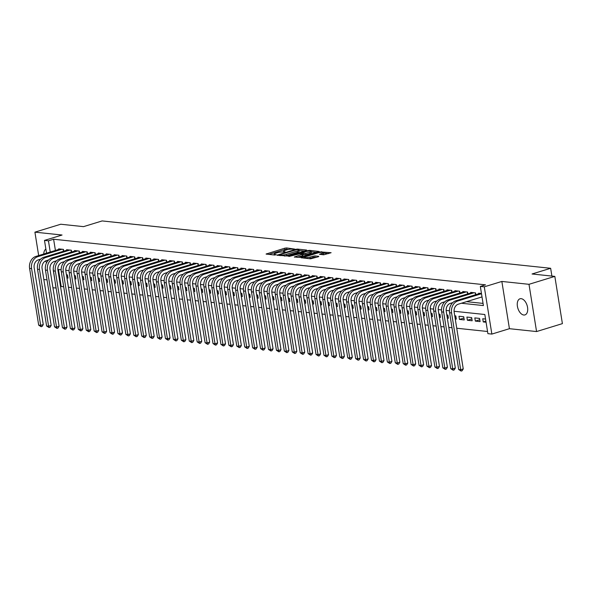 <?xml version="1.0" encoding="UTF-8"?>
<svg xmlns="http://www.w3.org/2000/svg" width="592" height="592" viewBox="0 0 592 592"><rect width="100%" height="100%" fill="white"/><g stroke="black" fill="none" stroke-linecap="round" stroke-linejoin="round"><path stroke-width="0.89" d="M294.727 249.091L286.632 247.944L284.833 248.174L266.082 254.057L274.607 255.041L276.212 254.678L274.954 254.486A4.144 0.807 -9.1 0 1 274.111 254.146A4.144 0.807 -9.1 0 1 275.717 253.228L277.234 252.762A4.144 0.807 -9.1 0 1 282.969 252.029L285.292 251.985L284.389 251.6A4.144 0.807 -9.1 0 1 283.546 251.26A4.144 0.807 -9.1 0 1 285.144 250.342L286.669 249.876A4.144 0.807 -9.1 0 1 292.404 249.143L294.727 249.091M521.167 298.671A8.436 4.832 -107 0 0 520.005 298.782A8.436 4.832 -107 0 0 517.6 307.292A8.436 4.832 -107 0 0 523.787 315.018A8.436 4.832 -107 0 0 524.956 314.914A8.436 4.832 -107 0 0 527.361 306.404A8.436 4.832 -107 0 0 521.167 298.671M45.873 249.091A8.436 4.832 -107 0 0 43.764 254.012M45.517 260.976A8.436 4.832 -107 0 0 46.62 262.633M323.698 254.804L331.113 252.717L319.88 251.874L301.121 257.757L310.563 258.83L318.54 256.706L318.777 256.314L314.848 255.899L309.986 257.069A3.463 0.673 -9.1 0 1 306.441 257.69A3.463 0.673 -9.1 0 1 304.488 257.394A3.463 0.673 -9.1 0 1 305.827 256.632L317.845 252.947A3.463 0.673 -9.1 0 1 321.397 252.325A3.463 0.673 -9.1 0 1 323.343 252.614A3.463 0.673 -9.1 0 1 322.011 253.383L319.502 254.286L323.698 254.804M554.83 276.39L562.4 323.632L536.567 331.557L528.996 284.315L554.83 276.39L532.053 273.985L550.649 268.287L102.127 220.934L83.531 226.64L60.747 224.235L34.913 232.153L62.056 235.024L44.489 240.404L48.448 240.826L53.613 239.242L485.492 284.833L480.327 286.417L484.286 286.831L491.856 334.08L487.897 333.659L484.826 314.507L454.064 311.259M528.996 284.315L501.853 281.444L484.286 286.831M306.419 250.453L306.656 250.061L297.48 249.091L295.689 249.321L276.93 255.204L288.163 256.047L306.419 250.453M309.572 250.364L319.014 251.445L300.255 257.328L294.276 257.032L302.682 254.19L299.811 253.813L288.866 256.491L307.781 250.594L309.572 250.364L309.683 251.045M34.913 232.153L38.665 255.581M39.301 259.548L39.457 260.539M486.062 322.233L483.257 321.937L485.884 321.13M475.332 321.101L474.821 317.911L479.579 318.415L480.09 321.604L475.332 321.101L479.786 319.739M467.406 320.265L466.896 317.075L471.654 317.578L472.164 320.768L467.406 320.265L471.861 318.903M459.481 319.428L458.97 316.239L463.728 316.742L464.239 319.932L459.481 319.428L463.943 318.067M455.019 317.534L456.018 317.223M455.248 318.984L456.314 319.095L455.803 315.906L454.737 315.788M447.093 316.698L448.092 316.387M447.33 318.148L448.388 318.259L447.878 315.07L446.812 314.951M439.168 315.862L440.167 315.551M439.405 317.312L440.463 317.423L439.952 314.226L438.894 314.115M431.242 315.025L432.241 314.715M431.479 316.476L432.545 316.587L432.027 313.39L430.969 313.279M423.324 314.189L424.316 313.878M423.554 315.64L424.619 315.751L424.109 312.554L423.043 312.443M415.399 313.353L416.391 313.042M415.628 314.803L416.694 314.914L416.183 311.718L415.118 311.607M407.474 312.517L408.473 312.206M407.703 313.96L408.769 314.078L408.258 310.881L407.192 310.77M399.548 311.673L400.547 311.37M399.778 313.124L400.843 313.242L400.333 310.045L399.267 309.934M391.623 310.837L392.622 310.534M391.852 312.287L392.918 312.406L392.407 309.209L391.342 309.098M383.697 310.001L384.696 309.697M383.934 311.451L384.992 311.57L384.482 308.373L383.424 308.262M375.772 309.165L376.771 308.861M376.009 310.615L377.074 310.726L376.556 307.537L375.498 307.426M367.854 308.328L368.846 308.025M368.083 309.779L369.149 309.89L368.638 306.7L367.573 306.589M359.929 307.492L360.92 307.189M360.158 308.943L361.224 309.054L360.713 305.864L359.647 305.753M352.003 306.656L352.995 306.353M352.233 308.106L353.298 308.217L352.788 305.028L351.722 304.917M344.078 305.82L345.077 305.516M344.307 307.27L345.373 307.381L344.862 304.192L343.797 304.081M336.152 304.984L337.151 304.68M336.382 306.434L337.447 306.545L336.937 303.356L335.871 303.245M328.227 304.147L329.226 303.844M328.464 305.598L329.522 305.709L329.011 302.519L327.946 302.408M320.302 303.311L321.301 303.008M320.538 304.762L321.597 304.873L321.086 301.683L320.028 301.572M312.376 302.475L313.375 302.172M312.613 303.925L313.679 304.036L313.161 300.847L312.102 300.736M304.458 301.639L305.45 301.335M304.688 303.089L305.753 303.2L305.243 300.011L304.177 299.9M296.533 300.803L297.524 300.499M296.762 302.253L297.828 302.364L297.317 299.175L296.252 299.064M288.607 299.966L289.606 299.663M288.837 301.417L289.902 301.528L289.392 298.338L288.326 298.22M280.682 299.13L281.681 298.827M280.911 300.581L281.977 300.692L281.466 297.502L280.401 297.384M272.757 298.294L273.756 297.991M272.993 299.744L274.052 299.855L273.541 296.666L272.475 296.548M264.831 297.458L265.83 297.147M265.068 298.908L266.126 299.019L265.616 295.83L264.557 295.711M256.906 296.622L257.905 296.311M257.143 298.072L258.208 298.183L257.69 294.994L256.632 294.875M248.988 295.785L249.979 295.475M249.217 297.236L250.283 297.347L249.772 294.15L248.707 294.039M241.062 294.949L242.054 294.638M241.292 296.4L242.357 296.511L241.847 293.314L240.781 293.203M233.137 294.113L234.136 293.802M233.366 295.563L234.432 295.674L233.921 292.478L232.856 292.367M225.212 293.277L226.211 292.966M225.441 294.727L226.507 294.838L225.996 291.641L224.93 291.53M217.286 292.441L218.285 292.13M217.516 293.884L218.581 294.002L218.071 290.805L217.005 290.694M209.361 291.597L210.36 291.294M209.598 293.047L210.656 293.166L210.145 289.969L209.087 289.858M201.435 290.761L202.434 290.457M201.672 292.211L202.73 292.33L202.22 289.133L201.162 289.022M193.51 289.925L194.509 289.621M193.747 291.375L194.812 291.493L194.302 288.297L193.236 288.186M185.592 289.088L186.584 288.785M185.821 290.539L186.887 290.65L186.376 287.46L185.311 287.349M177.667 288.252L178.658 287.949M177.896 289.703L178.962 289.814L178.451 286.624L177.385 286.513M169.741 287.416L170.74 287.113M169.971 288.866L171.036 288.977L170.526 285.788L169.46 285.677M161.816 286.58L162.815 286.276M162.045 288.03L163.111 288.141L162.6 284.952L161.535 284.841M153.89 285.744L154.889 285.44M154.127 287.194L155.185 287.305L154.675 284.116L153.609 284.005M145.965 284.907L146.964 284.604M146.202 286.358L147.26 286.469L146.749 283.279L145.691 283.168M138.04 284.071L139.039 283.768M138.276 285.522L139.342 285.633L138.824 282.443L137.766 282.332M130.122 283.235L131.113 282.932M130.351 284.685L131.417 284.796L130.906 281.607L129.84 281.496M122.196 282.399L123.188 282.095M122.426 283.849L123.491 283.96L122.981 280.771L121.915 280.66M114.271 281.563L115.27 281.259M114.5 283.013L115.566 283.124L115.055 279.935L113.99 279.824M106.345 280.726L107.344 280.423M106.575 282.177L107.64 282.288L107.13 279.098L106.064 278.987M98.42 279.89L99.419 279.587M98.657 281.341L99.715 281.452L99.204 278.262L98.139 278.144M90.495 279.054L91.494 278.751M90.731 280.504L91.79 280.615L91.279 277.426L90.221 277.308M82.569 278.218L83.568 277.914M82.806 279.668L83.872 279.779L83.354 276.59L82.295 276.471M74.651 277.382L75.643 277.071M74.881 278.832L75.946 278.943L75.436 275.754L74.37 275.635M63.707 251.163L63.418 249.38L58.66 248.877L58.749 249.417M71.632 252.007L71.343 250.216L66.585 249.713L66.674 250.253M79.55 252.843L79.269 251.052L74.511 250.549L74.599 251.089M87.475 253.679L87.194 251.889L82.436 251.385L82.525 251.933M95.401 254.516L95.112 252.725L90.361 252.222L90.45 252.769M103.326 255.352L103.038 253.561L98.287 253.058L98.376 253.605M111.252 256.188L110.963 254.397L106.212 253.894L106.294 254.442M119.177 257.024L118.888 255.233L114.13 254.73L114.219 255.278M127.102 257.86L126.814 256.07L122.056 255.566L122.144 256.114M135.02 258.697L134.739 256.906L129.981 256.403L130.07 256.95M142.946 259.533L142.665 257.742L137.906 257.239L137.995 257.786M150.871 260.369L150.583 258.578L145.832 258.075L145.921 258.623M158.797 261.205L158.508 259.414L153.757 258.911L153.846 259.459M166.722 262.041L166.433 260.251L161.683 259.747L161.764 260.295M174.647 262.878L174.359 261.087L169.608 260.584L169.689 261.131M182.573 263.714L182.284 261.923L177.526 261.42L177.615 261.967M190.498 264.55L190.21 262.759L185.451 262.256L185.54 262.804M198.416 265.386L198.135 263.595L193.377 263.092L193.466 263.64M206.342 266.222L206.06 264.432L201.302 263.936L201.391 264.476M214.267 267.059L213.978 265.268L209.228 264.772L209.316 265.312M222.192 267.895L221.904 266.104L217.153 265.608L217.242 266.148M230.118 268.731L229.829 266.94L225.078 266.444L225.16 266.985M238.043 269.567L237.755 267.784L232.996 267.281L233.085 267.821M245.969 270.403L245.68 268.62L240.922 268.117L241.011 268.657M253.887 271.24L253.605 269.456L248.847 268.953L248.936 269.493M261.812 272.083L261.531 270.292L256.773 269.789L256.861 270.329M269.737 272.919L269.449 271.129L264.698 270.625L264.787 271.166M277.663 273.756L277.374 271.965L272.623 271.462L272.712 272.009M285.588 274.592L285.3 272.801L280.549 272.298L280.63 272.845M293.514 275.428L293.225 273.637L288.474 273.134L288.556 273.682M301.439 276.264L301.15 274.473L296.392 273.97L296.481 274.518M309.357 277.1L309.076 275.31L304.318 274.806L304.406 275.354M317.282 277.937L317.001 276.146L312.243 275.643L312.332 276.19M325.208 278.773L324.919 276.982L320.168 276.479L320.257 277.026M333.133 279.609L332.845 277.818L328.094 277.315L328.183 277.863M341.059 280.445L340.77 278.654L336.019 278.151L336.101 278.699M348.984 281.281L348.695 279.491L343.945 278.987L344.026 279.535M356.909 282.118L356.621 280.327L351.863 279.824L351.951 280.371M364.835 282.954L364.546 281.163L359.788 280.66L359.877 281.207M372.753 283.79L372.472 281.999L367.713 281.496L367.802 282.044M380.678 284.626L380.397 282.835L375.639 282.332L375.728 282.88M388.604 285.462L388.315 283.672L383.564 283.168L383.653 283.716M396.529 286.299L396.24 284.508L391.49 284.012L391.578 284.552M404.454 287.135L404.166 285.344L399.415 284.848L399.496 285.388M412.38 287.971L412.091 286.18L407.333 285.684L407.422 286.225M420.305 288.807L420.017 287.016L415.258 286.521L415.347 287.061M428.223 289.643L427.942 287.86L423.184 287.357L423.273 287.897M436.149 290.48L435.867 288.696L431.109 288.193L431.198 288.733M444.074 291.316L443.785 289.532L439.035 289.029L439.123 289.569M451.999 292.159L451.711 290.369L446.96 289.865L447.049 290.406M459.925 292.996L459.636 291.205L454.885 290.702L454.967 291.242M467.85 293.832L467.562 292.041L462.811 291.538L462.892 292.085M475.776 294.668L475.487 292.877L470.729 292.374L470.818 292.922M53.613 239.242L55.411 250.446M466.548 301.661L483.05 303.4M478.743 293.758L478.654 293.21L481.466 293.506M58.46 269.501L61.183 286.484L63.699 286.75M68.435 287.253L71.625 287.586M76.361 288.089L79.55 288.422M84.286 288.926L87.475 289.259M92.211 289.762L95.401 290.095M100.137 290.598L103.319 290.931M108.062 291.434L111.244 291.767M115.988 292.27L119.17 292.603M123.906 293.107L127.095 293.44M131.831 293.943L135.02 294.276M139.756 294.779L142.946 295.112M147.682 295.615L150.871 295.956M155.607 296.451L158.797 296.792M163.533 297.288L166.715 297.628M171.458 298.124L174.64 298.464M179.383 298.96L182.565 299.3M187.301 299.796L190.491 300.137M195.227 300.632L198.416 300.973M203.152 301.469L206.342 301.809M211.078 302.305L214.267 302.645M219.003 303.141L222.185 303.481M226.928 303.977L230.11 304.318M234.854 304.821L238.036 305.154M242.772 305.657L245.961 305.99M250.697 306.493L253.887 306.826M258.623 307.329L261.812 307.662M266.548 308.166L269.737 308.499M274.473 309.002L277.655 309.335M282.399 309.838L285.581 310.171M290.324 310.674L293.506 311.007M298.242 311.51L301.432 311.843M306.168 312.347L309.357 312.68M314.093 313.183L317.282 313.516M322.018 314.019L325.208 314.352M329.944 314.855L333.133 315.188M337.869 315.691L341.051 316.032M345.795 316.528L348.977 316.868M353.72 317.364L356.902 317.704M361.638 318.2L364.827 318.54M369.563 319.036L372.753 319.377M377.489 319.872L380.678 320.213M385.414 320.709L388.604 321.049M393.34 321.545L396.522 321.885M401.265 322.381L404.447 322.721M409.19 323.217L412.372 323.558M417.108 324.053L420.298 324.394M425.034 324.897L428.223 325.23M432.959 325.733L436.149 326.066M440.885 326.569L444.074 326.902M448.81 327.406L451.992 327.739M456.735 328.242L487.549 331.49M66.955 277.996L68.021 278.107L67.51 274.917L66.445 274.799M483.257 321.937L482.746 318.748L485.551 319.044M551.899 276.079L550.649 268.287M501.853 281.444L509.423 328.693L536.567 331.557M509.423 328.693L491.856 334.08M61.183 286.484L60.554 286.676M56.114 288.038L52.94 287.742M43.83 279.542L47.02 279.875M461.383 303.245L483.398 305.568L480.327 286.417M48.448 240.826L50.239 252.029M47.76 260.872L47.663 260.251M46.531 253.169L44.489 240.404M53.221 268.946L56.018 288.067M449.446 310.77L446.139 310.423M441.521 309.934L438.221 309.586M433.596 309.098L430.295 308.75M425.67 308.262L422.37 307.914M417.745 307.426L414.444 307.078M409.819 306.589L406.519 306.242M401.894 305.753L398.594 305.405M393.969 304.917L390.668 304.569M386.051 304.081L382.743 303.733M378.125 303.245L374.825 302.897M370.2 302.408L366.899 302.061M362.274 301.572L358.974 301.217M354.349 300.736L351.049 300.381M346.424 299.9L343.123 299.545M338.498 299.056L335.198 298.708M330.58 298.22L327.272 297.872M322.655 297.384L319.354 297.036M314.729 296.548L311.429 296.2M306.804 295.711L303.504 295.364M298.879 294.875L295.578 294.527M290.953 294.039L287.653 293.691M283.028 293.203L279.727 292.855M275.102 292.367L271.802 292.019M267.184 291.53L263.877 291.183M259.259 290.694L255.959 290.346M251.334 289.858L248.033 289.51M243.408 289.022L240.108 288.674M235.483 288.186L232.182 287.838M227.557 287.349L224.257 287.002M219.632 286.513L216.332 286.165M211.714 285.677L208.406 285.329M203.789 284.841L200.488 284.493M195.863 284.005L192.563 283.657M187.938 283.168L184.637 282.821M180.012 282.332L176.712 281.984M172.087 281.496L168.787 281.141M164.162 280.66L160.861 280.305M156.244 279.824L152.936 279.468M148.318 278.98L145.018 278.632M140.393 278.144L137.092 277.796M132.467 277.308L129.167 276.96M124.542 276.471L121.242 276.124M116.617 275.635L113.316 275.287M108.691 274.799L105.391 274.451M100.766 273.963L97.465 273.615M92.848 273.127L89.54 272.779M84.922 272.29L81.622 271.943M76.997 271.454L73.697 271.106M69.072 270.618L65.771 270.27M61.146 269.782L57.846 269.434M66.726 276.545L67.717 276.235M288.622 249.41L285.041 249.454L268.812 254.427M304.392 251.075L298.953 250.505M296.918 249.617L279.631 254.693L280.593 255.085A4.144 0.807 -9.1 0 0 286.328 254.353L297.288 250.993A4.144 0.807 -9.1 0 0 298.886 250.076A4.144 0.807 -9.1 0 0 298.042 249.735L296.918 249.617M284.582 256.092A4.144 0.807 -9.1 0 0 286.535 255.626L286.328 254.353M298.886 250.076L299.093 251.356A4.144 0.807 -9.1 0 1 297.487 252.273L286.535 255.626M311.274 251.8L316.483 252.355M297.014 257.402L302.386 255.751L302.882 255.47L302.682 254.19M309.86 252.125A3.463 0.673 -9.1 0 0 311.2 251.356A3.463 0.673 -9.1 0 0 309.246 251.06A3.463 0.673 -9.1 0 0 305.701 251.681L301.232 253.376L305.627 253.42L309.86 252.125L310.067 253.398A3.463 0.673 -9.1 0 0 311.407 252.629L311.2 251.356M310.067 253.398L305.835 254.701L302.778 254.789M322.24 254.649A3.463 0.673 -9.1 0 0 323.55 253.894L323.343 252.614M308.928 258.66A3.463 0.673 -9.1 0 0 310.193 258.349L309.986 257.069M316.513 257.328L313.264 257.402L310.193 258.349M304.569 257.905L303.851 258.127M328.582 253.628L323.424 253.087M40.67 259.126L38.31 259.851A6.593 5.254 96 0 0 34.166 267.821L43.253 324.579L42.15 326.414L41.122 326.725L38.687 325.156L29.6 268.405A9.886 7.874 -84 0 1 35.816 256.454L60.051 249.025M38.687 325.156L40.67 325.371L31.583 268.613A9.886 7.874 -84 0 1 37.799 256.662L62.034 249.232M41.122 326.725L40.67 325.371L43.253 324.579M63.448 251.245L63.144 249.35M48.596 259.962L46.235 260.687A6.593 5.254 96 0 0 42.091 268.657L51.178 325.415L50.076 327.25L49.04 327.561L46.613 326L37.525 269.242A9.886 7.874 -84 0 1 43.741 257.291L67.976 249.861M46.613 326L48.596 326.207L39.509 269.449A9.886 7.874 -84 0 1 45.725 257.498L69.952 250.068M49.04 327.561L48.596 326.207L51.178 325.415M71.366 252.081L71.062 250.187M56.521 260.798L54.161 261.523A6.593 5.254 96 0 0 50.017 269.493L59.104 326.251L58.001 328.086L56.965 328.405L54.538 326.836L45.451 270.078A9.886 7.874 -84 0 1 51.667 258.127L75.902 250.697M54.538 326.836L56.521 327.043L47.427 270.285A9.886 7.874 -84 0 1 53.65 258.334L77.878 250.904M56.965 328.405L56.521 327.043L59.104 326.251M79.291 252.917L78.988 251.023M64.447 261.634L62.079 262.36A6.593 5.254 96 0 0 57.935 270.329L67.029 327.087L65.927 328.923L64.891 329.241L62.463 327.672L53.376 270.914A9.886 7.874 -84 0 1 59.592 258.963L83.82 251.533M62.463 327.672L64.447 327.879L55.352 271.121A9.886 7.874 -84 0 1 61.568 259.17L85.803 251.741M64.891 329.241L64.447 327.879L67.029 327.087M87.216 253.753L86.913 251.859M72.372 262.471L70.004 263.196A6.593 5.254 96 0 0 65.86 271.166L74.955 327.924L73.852 329.759L72.816 330.077L70.389 328.508L61.294 271.75A9.886 7.874 -84 0 1 67.518 259.799L91.745 252.37M70.389 328.508L72.372 328.715L63.277 271.957A9.886 7.874 -84 0 1 69.493 260.006L93.728 252.577M72.816 330.077L72.372 328.715L74.955 327.924M95.142 254.59L94.838 252.695M80.297 263.307L77.929 264.032A6.593 5.254 96 0 0 73.785 272.002L82.88 328.76L81.777 330.595L80.741 330.913L78.314 329.344L69.22 272.586A9.886 7.874 -84 0 1 75.436 260.635L99.671 253.206M78.314 329.344L80.297 329.552L71.203 272.794A9.886 7.874 -84 0 1 77.419 260.843L101.654 253.413M80.741 330.913L80.297 329.552L82.88 328.76M103.067 255.426L102.764 253.531M88.223 264.15L85.855 264.868A6.593 5.254 96 0 0 81.711 272.838L90.805 329.596L89.695 331.431L88.667 331.749L86.24 330.181L77.145 273.423A9.886 7.874 -84 0 1 83.361 261.472L107.596 254.042M86.24 330.181L88.215 330.388L79.128 273.63A9.886 7.874 -84 0 1 85.344 261.679L109.579 254.249M88.667 331.749L88.215 330.388L90.805 329.596M110.993 256.269L110.689 254.368M96.141 264.987L93.78 265.712A6.593 5.254 96 0 0 89.636 273.674L98.723 330.432L97.621 332.267L96.592 332.586L94.165 331.017L85.07 274.259A9.886 7.874 -84 0 1 91.286 262.308L115.521 254.878M94.165 331.017L96.141 331.224L87.054 274.466A9.886 7.874 -84 0 1 93.27 262.515L117.505 255.085M96.592 332.586L96.141 331.224L98.723 330.432M118.918 257.106L118.615 255.204M104.066 265.823L101.706 266.548A6.593 5.254 96 0 0 97.562 274.51L106.649 331.268L105.546 333.104L104.51 333.422L102.083 331.853L92.996 275.095A9.886 7.874 -84 0 1 99.212 263.144L123.447 255.714M102.083 331.853L104.066 332.06L94.979 275.302A9.886 7.874 -84 0 1 101.195 263.351L125.423 255.922M104.51 333.422L104.066 332.06L106.649 331.268M126.843 257.942L126.533 256.04M111.992 266.659L109.631 267.384A6.593 5.254 96 0 0 105.487 275.347L114.574 332.105L113.472 333.94L112.436 334.258L110.008 332.689L100.921 275.931A9.886 7.874 -84 0 1 107.137 263.98L131.372 256.551M110.008 332.689L111.992 332.896L102.897 276.138A9.886 7.874 -84 0 1 109.12 264.187L133.348 256.758M112.436 334.258L111.992 332.896L114.574 332.105M134.761 258.778L134.458 256.876M119.917 267.495L117.556 268.22A6.593 5.254 96 0 0 113.405 276.183L122.5 332.941L121.397 334.776L120.361 335.094L117.934 333.525L108.847 276.767A9.886 7.874 -84 0 1 115.063 264.816L139.29 257.387M117.934 333.525L119.917 333.733L110.822 276.975A9.886 7.874 -84 0 1 117.038 265.024L141.273 257.594M120.361 335.094L119.917 333.733L122.5 332.941M142.687 259.614L142.383 257.712M127.842 268.331L125.474 269.057A6.593 5.254 96 0 0 121.33 277.019L130.425 333.777L129.322 335.612L128.286 335.93L125.859 334.362L116.772 277.604A9.886 7.874 -84 0 1 122.988 265.653L147.216 258.223M125.859 334.362L127.842 334.569L118.748 277.818A9.886 7.874 -84 0 1 124.964 265.86L149.199 258.43M128.286 335.93L127.842 334.569L130.425 333.777M150.612 260.45L150.309 258.549M135.768 269.168L133.4 269.893A6.593 5.254 96 0 0 129.256 277.863L138.35 334.613L137.248 336.448L136.212 336.767L133.785 335.198L124.69 278.44A9.886 7.874 -84 0 1 130.906 266.489L155.141 259.059M133.785 335.198L135.768 335.405L126.673 278.654A9.886 7.874 -84 0 1 132.889 266.696L157.124 259.266M136.212 336.767L135.768 335.405L138.35 334.613M158.538 261.287L158.234 259.385M143.693 270.004L141.325 270.729A6.593 5.254 96 0 0 137.181 278.699L146.276 335.449L145.166 337.285L144.137 337.603L141.71 336.034L132.615 279.276A9.886 7.874 -84 0 1 138.831 267.325L163.066 259.895M141.71 336.034L143.686 336.241L134.599 279.491A9.886 7.874 -84 0 1 140.815 267.532L165.05 260.103M144.137 337.603L143.686 336.241L146.276 335.449M166.463 262.123L166.16 260.221M151.611 270.84L149.251 271.565A6.593 5.254 96 0 0 145.107 279.535L154.194 336.286L153.091 338.121L152.063 338.439L149.635 336.87L140.541 280.112A9.886 7.874 -84 0 1 146.757 268.161L170.992 260.732M149.635 336.87L151.611 337.077L142.524 280.327A9.886 7.874 -84 0 1 148.74 268.368L172.975 260.939M152.063 338.439L151.611 337.077L154.194 336.286M174.388 262.959L174.085 261.057M159.537 271.676L157.176 272.401A6.593 5.254 96 0 0 153.032 280.371L162.119 337.122L161.017 338.957L159.988 339.275L157.553 337.706L148.466 280.948A9.886 7.874 -84 0 1 154.682 268.997L178.917 261.568M157.553 337.706L159.537 337.914L150.449 281.163A9.886 7.874 -84 0 1 156.665 269.205L180.9 261.775M159.988 339.275L159.537 337.914L162.119 337.122M182.314 263.795L182.003 261.893M167.462 272.512L165.101 273.238A6.593 5.254 96 0 0 160.957 281.207L170.045 337.958L168.942 339.793L167.906 340.111L165.479 338.543L156.392 281.785A9.886 7.874 -84 0 1 162.608 269.834L186.843 262.404M165.479 338.543L167.462 338.75L158.375 281.999A9.886 7.874 -84 0 1 164.591 270.048L188.818 262.611M167.906 340.111L167.462 338.75L170.045 337.958M190.232 264.631L189.928 262.73M175.387 273.349L173.027 274.074A6.593 5.254 96 0 0 168.883 282.044L177.97 338.794L176.867 340.629L175.831 340.948L173.404 339.379L164.317 282.628A9.886 7.874 -84 0 1 170.533 270.67L194.768 263.24M173.404 339.379L175.387 339.586L166.293 282.835A9.886 7.874 -84 0 1 172.509 270.884L196.744 263.455M175.831 340.948L175.387 339.586L177.97 338.794M198.157 265.468L197.854 263.566M183.313 274.185L180.945 274.91A6.593 5.254 96 0 0 176.801 282.88L185.895 339.63L184.793 341.466L183.757 341.784L181.33 340.215L172.242 283.464A9.886 7.874 -84 0 1 178.458 271.506L202.686 264.076M181.33 340.215L183.313 340.422L174.218 283.672A9.886 7.874 -84 0 1 180.434 271.721L204.669 264.291M183.757 341.784L183.313 340.422L185.895 339.63M206.083 266.304L205.779 264.402M191.238 275.021L188.87 275.746A6.593 5.254 96 0 0 184.726 283.716L193.821 340.467L192.718 342.302L191.682 342.62L189.255 341.051L180.16 284.301A9.886 7.874 -84 0 1 186.384 272.342L210.611 264.913M189.255 341.051L191.238 341.266L182.144 284.508A9.886 7.874 -84 0 1 188.36 272.557L212.595 265.127M191.682 342.62L191.238 341.266L193.821 340.467M214.008 267.14L213.705 265.238M199.164 275.857L196.796 276.582A6.593 5.254 96 0 0 192.652 284.552L201.746 341.31L200.636 343.138L199.608 343.456L197.18 341.887L188.086 285.137A9.886 7.874 -84 0 1 194.302 273.178L218.537 265.749M197.18 341.887L199.156 342.102L190.069 285.344A9.886 7.874 -84 0 1 196.285 273.393L220.52 265.963M199.608 343.456L199.156 342.102L201.746 341.31M221.933 267.976L221.63 266.074M207.089 276.693L204.721 277.419A6.593 5.254 96 0 0 200.577 285.388L209.664 342.146L208.562 343.982L207.533 344.292L205.106 342.724L196.011 285.973A9.886 7.874 -84 0 1 202.227 274.015L226.462 266.585M205.106 342.724L207.082 342.938L197.994 286.18A9.886 7.874 -84 0 1 204.21 274.229L228.445 266.8M207.533 344.292L207.082 342.938L209.664 342.146M229.859 268.812L229.555 266.918M215.007 277.53L212.646 278.255A6.593 5.254 96 0 0 208.502 286.225L217.59 342.983L216.487 344.818L215.458 345.129L213.024 343.56L203.937 286.809A9.886 7.874 -84 0 1 210.153 274.858L234.388 267.421M213.024 343.56L215.007 343.774L205.92 287.016A9.886 7.874 -84 0 1 212.136 275.065L236.371 267.636M215.458 345.129L215.007 343.774L217.59 342.983M237.784 269.649L237.481 267.754M222.932 278.366L220.572 279.091A6.593 5.254 96 0 0 216.428 287.061L225.515 343.819L224.412 345.654L223.376 345.965L220.949 344.396L211.862 287.645A9.886 7.874 -84 0 1 218.078 275.694L242.313 268.265M220.949 344.396L222.932 344.611L213.845 287.853A9.886 7.874 -84 0 1 220.061 275.902L244.289 268.472M223.376 345.965L222.932 344.611L225.515 343.819M245.702 270.485L245.399 268.59M230.858 279.202L228.497 279.927A6.593 5.254 96 0 0 224.353 287.897L233.44 344.655L232.338 346.49L231.302 346.801L228.875 345.232L219.787 288.482A9.886 7.874 -84 0 1 226.003 276.531L250.238 269.101M228.875 345.232L230.858 345.447L221.763 288.689A9.886 7.874 -84 0 1 227.987 276.738L252.214 269.308M231.302 346.801L230.858 345.447L233.44 344.655M253.628 271.321L253.324 269.427M238.783 280.038L236.415 280.763A6.593 5.254 96 0 0 232.271 288.733L241.366 345.491L240.263 347.326L239.227 347.637L236.8 346.076L227.713 289.318A9.886 7.874 -84 0 1 233.929 277.367L258.156 269.937M236.8 346.076L238.783 346.283L229.689 289.525A9.886 7.874 -84 0 1 235.905 277.574L260.14 270.144M239.227 347.637L238.783 346.283L241.366 345.491M261.553 272.157L261.25 270.263M246.709 280.874L244.341 281.6A6.593 5.254 96 0 0 240.197 289.569L249.291 346.327L248.189 348.163L247.153 348.481L244.725 346.912L235.631 290.154A9.886 7.874 -84 0 1 241.854 278.203L266.082 270.773M244.725 346.912L246.709 347.119L237.614 290.361A9.886 7.874 -84 0 1 243.83 278.41L268.065 270.981M247.153 348.481L246.709 347.119L249.291 346.327M269.478 272.993L269.175 271.099M254.634 281.711L252.266 282.436A6.593 5.254 96 0 0 248.122 290.406L257.217 347.164L256.114 348.999L255.078 349.317L252.651 347.748L243.556 290.99A9.886 7.874 -84 0 1 249.772 279.039L274.007 271.61M252.651 347.748L254.634 347.955L245.539 291.197A9.886 7.874 -84 0 1 251.755 279.246L275.99 271.817M255.078 349.317L254.634 347.955L257.217 347.164M277.404 273.83L277.1 271.935M262.559 282.547L260.191 283.272A6.593 5.254 96 0 0 256.047 291.242L265.142 348L264.032 349.835L263.003 350.153L260.576 348.584L251.482 291.826A9.886 7.874 -84 0 1 257.698 279.875L281.933 272.446M260.576 348.584L262.552 348.792L253.465 292.034A9.886 7.874 -84 0 1 259.681 280.083L283.916 272.653M263.003 350.153L262.552 348.792L265.142 348M285.329 274.666L285.026 272.771M270.477 283.383L268.117 284.108A6.593 5.254 96 0 0 263.973 292.078L273.06 348.836L271.957 350.671L270.929 350.989L268.502 349.421L259.407 292.663A9.886 7.874 -84 0 1 265.623 280.712L289.858 273.282M268.502 349.421L270.477 349.628L261.39 292.87A9.886 7.874 -84 0 1 267.606 280.919L291.841 273.489M270.929 350.989L270.477 349.628L273.06 348.836M293.255 275.502L292.951 273.608M278.403 284.227L276.042 284.944A6.593 5.254 96 0 0 271.898 292.914L280.985 349.672L279.883 351.507L278.847 351.826L276.42 350.257L267.332 293.499A9.886 7.874 -84 0 1 273.548 281.548L297.783 274.118M276.42 350.257L278.403 350.464L269.316 293.706A9.886 7.874 -84 0 1 275.532 281.755L299.759 274.325M278.847 351.826L278.403 350.464L280.985 349.672M301.18 276.346L300.869 274.444M286.328 285.063L283.968 285.788A6.593 5.254 96 0 0 279.824 293.75L288.911 350.508L287.808 352.344L286.772 352.662L284.345 351.093L275.258 294.335A9.886 7.874 -84 0 1 281.474 282.384L305.709 274.954M284.345 351.093L286.328 351.3L277.241 294.542A9.886 7.874 -84 0 1 283.457 282.591L307.685 275.162M286.772 352.662L286.328 351.3L288.911 350.508M309.098 277.182L308.795 275.28M294.254 285.899L291.893 286.624A6.593 5.254 96 0 0 287.742 294.587L296.836 351.345L295.734 353.18L294.698 353.498L292.27 351.929L283.183 295.171A9.886 7.874 -84 0 1 289.399 283.22L313.627 275.791M292.27 351.929L294.254 352.136L285.159 295.378A9.886 7.874 -84 0 1 291.375 283.427L315.61 275.998M294.698 353.498L294.254 352.136L296.836 351.345M317.023 278.018L316.72 276.116M302.179 286.735L299.811 287.46A6.593 5.254 96 0 0 295.667 295.423L304.762 352.181L303.659 354.016L302.623 354.334L300.196 352.765L291.109 296.007A9.886 7.874 -84 0 1 297.325 284.056L321.552 276.627M300.196 352.765L302.179 352.973L293.084 296.215A9.886 7.874 -84 0 1 299.3 284.264L323.535 276.834M302.623 354.334L302.179 352.973L304.762 352.181M324.949 278.854L324.645 276.952M310.104 287.571L307.736 288.297A6.593 5.254 96 0 0 303.592 296.259L312.687 353.017L311.584 354.852L310.548 355.17L308.121 353.602L299.027 296.844A9.886 7.874 -84 0 1 305.243 284.893L329.478 277.463M308.121 353.602L310.104 353.809L301.01 297.051A9.886 7.874 -84 0 1 307.226 285.1L331.461 277.67M310.548 355.17L310.104 353.809L312.687 353.017M332.874 279.69L332.571 277.789M318.03 288.408L315.662 289.133A6.593 5.254 96 0 0 311.518 297.095L320.612 353.853L319.502 355.688L318.474 356.007L316.047 354.438L306.952 297.68A9.886 7.874 -84 0 1 313.168 285.729L337.403 278.299M316.047 354.438L318.022 354.645L308.935 297.894A9.886 7.874 -84 0 1 315.151 285.936L339.386 278.506M318.474 356.007L318.022 354.645L320.612 353.853M340.8 280.527L340.496 278.625M325.948 289.244L323.587 289.969A6.593 5.254 96 0 0 319.443 297.939L328.53 354.689L327.428 356.525L326.399 356.843L323.972 355.274L314.877 298.516A9.886 7.874 -84 0 1 321.093 286.565L345.328 279.135M323.972 355.274L325.948 355.481L316.861 298.731A9.886 7.874 -84 0 1 323.077 286.772L347.312 279.343M326.399 356.843L325.948 355.481L328.53 354.689M348.725 281.363L348.422 279.461M333.873 290.08L331.513 290.805A6.593 5.254 96 0 0 327.369 298.775L336.456 355.526L335.353 357.361L334.325 357.679L331.89 356.11L322.803 299.352A9.886 7.874 -84 0 1 329.019 287.401L353.254 279.972M331.89 356.11L333.873 356.317L324.786 299.567A9.886 7.874 -84 0 1 331.002 287.608L355.237 280.179M334.325 357.679L333.873 356.317L336.456 355.526M356.65 282.199L356.34 280.297M341.799 290.916L339.438 291.641A6.593 5.254 96 0 0 335.294 299.611L344.381 356.362L343.279 358.197L342.243 358.515L339.815 356.946L330.728 300.188A9.886 7.874 -84 0 1 336.944 288.237L361.179 280.808M339.815 356.946L341.799 357.154L332.711 300.403A9.886 7.874 -84 0 1 338.927 288.445L363.155 281.015M342.243 358.515L341.799 357.154L344.381 356.362M364.568 283.035L364.265 281.133M349.724 291.752L347.363 292.478A6.593 5.254 96 0 0 343.219 300.447L352.307 357.198L351.204 359.033L350.168 359.351L347.741 357.783L338.654 301.025A9.886 7.874 -84 0 1 344.87 289.074L369.105 281.644M347.741 357.783L349.724 357.99L340.629 301.239A9.886 7.874 -84 0 1 346.845 289.281L371.08 281.851M350.168 359.351L349.724 357.99L352.307 357.198M372.494 283.871L372.19 281.97M357.649 292.589L355.281 293.314A6.593 5.254 96 0 0 351.137 301.284L360.232 358.034L359.129 359.869L358.093 360.188L355.666 358.619L346.579 301.861A9.886 7.874 -84 0 1 352.795 289.91L377.023 282.48M355.666 358.619L357.649 358.826L348.555 302.075A9.886 7.874 -84 0 1 354.771 290.124L379.006 282.687M358.093 360.188L357.649 358.826L360.232 358.034M380.419 284.708L380.116 282.806M365.575 293.425L363.207 294.15A6.593 5.254 96 0 0 359.063 302.12L368.157 358.87L367.055 360.706L366.019 361.024L363.592 359.455L354.497 302.704A9.886 7.874 -84 0 1 360.72 290.746L384.948 283.316M363.592 359.455L365.575 359.662L356.48 302.912A9.886 7.874 -84 0 1 362.696 290.961L386.931 283.531M366.019 361.024L365.575 359.662L368.157 358.87M388.345 285.544L388.041 283.642M373.5 294.261L371.132 294.986A6.593 5.254 96 0 0 366.988 302.956L376.083 359.707L374.973 361.542L373.944 361.86L371.517 360.291L362.422 303.541A9.886 7.874 -84 0 1 368.638 291.582L392.873 284.153M371.517 360.291L373.493 360.498L364.406 303.748A9.886 7.874 -84 0 1 370.622 291.797L394.857 284.367M373.944 361.86L373.493 360.498L376.083 359.707M396.27 286.38L395.967 284.478M381.426 295.097L379.058 295.822A6.593 5.254 96 0 0 374.914 303.792L384.001 360.543L382.898 362.378L381.87 362.696L379.442 361.127L370.348 304.377A9.886 7.874 -84 0 1 376.564 292.418L400.799 284.989M379.442 361.127L381.418 361.342L372.331 304.584A9.886 7.874 -84 0 1 378.547 292.633L402.782 285.203M381.87 362.696L381.418 361.342L384.001 360.543M404.195 287.216L403.892 285.314M389.344 295.933L386.983 296.659A6.593 5.254 96 0 0 382.839 304.628L391.926 361.386L390.824 363.214L389.795 363.532L387.36 361.964L378.273 305.213A9.886 7.874 -84 0 1 384.489 293.255L408.724 285.825M387.36 361.964L389.344 362.178L380.256 305.42A9.886 7.874 -84 0 1 386.472 293.469L410.707 286.04M389.795 363.532L389.344 362.178L391.926 361.386M412.121 288.052L411.817 286.151M397.269 296.77L394.908 297.495A6.593 5.254 96 0 0 390.764 305.465L399.852 362.223L398.749 364.058L397.713 364.369L395.286 362.8L386.199 306.049A9.886 7.874 -84 0 1 392.415 294.091L416.65 286.661M395.286 362.8L397.269 363.014L388.182 306.256A9.886 7.874 -84 0 1 394.398 294.305L418.625 286.876M397.713 364.369L397.269 363.014L399.852 362.223M420.039 288.889L419.735 286.994M405.194 297.606L402.834 298.331A6.593 5.254 96 0 0 398.69 306.301L407.777 363.059L406.674 364.894L405.638 365.205L403.211 363.636L394.124 306.885A9.886 7.874 -84 0 1 400.34 294.934L424.575 287.497M403.211 363.636L405.194 363.851L396.1 307.093A9.886 7.874 -84 0 1 402.323 295.142L426.551 287.712M405.638 365.205L405.194 363.851L407.777 363.059M427.964 289.725L427.661 287.83M413.12 298.442L410.759 299.167A6.593 5.254 96 0 0 406.608 307.137L415.702 363.895L414.6 365.73L413.564 366.041L411.137 364.472L402.049 307.722A9.886 7.874 -84 0 1 408.265 295.771L432.493 288.341M411.137 364.472L413.12 364.687L404.025 307.929A9.886 7.874 -84 0 1 410.241 295.978L434.476 288.548M413.564 366.041L413.12 364.687L415.702 363.895M435.89 290.561L435.586 288.667M421.045 299.278L418.677 300.003A6.593 5.254 96 0 0 414.533 307.973L423.628 364.731L422.525 366.566L421.489 366.877L419.062 365.308L409.967 308.558A9.886 7.874 -84 0 1 416.191 296.607L440.418 289.177M419.062 365.308L421.045 365.523L411.951 308.765A9.886 7.874 -84 0 1 418.167 296.814L442.402 289.384M421.489 366.877L421.045 365.523L423.628 364.731M443.815 291.397L443.512 289.503M428.971 300.114L426.603 300.84A6.593 5.254 96 0 0 422.459 308.809L431.553 365.567L430.451 367.403L429.415 367.713L426.987 366.152L417.893 309.394A9.886 7.874 -84 0 1 424.109 297.443L448.344 290.013M426.987 366.152L428.971 366.359L419.876 309.601A9.886 7.874 -84 0 1 426.092 297.65L450.327 290.221M429.415 367.713L428.971 366.359L431.553 365.567M451.74 292.233L451.437 290.339M436.896 300.951L434.528 301.676A6.593 5.254 96 0 0 430.384 309.646L439.479 366.404L438.369 368.239L437.34 368.557L434.913 366.988L425.818 310.23A9.886 7.874 -84 0 1 432.034 298.279L456.269 290.85M434.913 366.988L436.889 367.195L427.801 310.437A9.886 7.874 -84 0 1 434.017 298.486L458.252 291.057M437.34 368.557L436.889 367.195L439.479 366.404M459.666 293.07L459.362 291.175M444.814 301.787L442.453 302.512A6.593 5.254 96 0 0 438.309 310.482L447.397 367.24L446.294 369.075L445.265 369.393L442.838 367.824L433.744 311.066A9.886 7.874 -84 0 1 439.96 299.115L464.195 291.686M442.838 367.824L444.814 368.032L435.727 311.274A9.886 7.874 -84 0 1 441.943 299.323L466.178 291.893M445.265 369.393L444.814 368.032L447.397 367.24M467.591 293.906L467.288 292.011M452.739 302.623L450.379 303.348A6.593 5.254 96 0 0 446.235 311.318L455.322 368.076L454.219 369.911L453.183 370.229L450.756 368.661L441.669 311.903A9.886 7.874 -84 0 1 447.885 299.952L472.12 292.522M450.756 368.661L452.739 368.868L443.652 312.11A9.886 7.874 -84 0 1 449.868 300.159L474.096 292.729M453.183 370.229L452.739 368.868L455.322 368.076M475.517 294.742L475.206 292.848M482.006 296.918L458.304 304.184A6.593 5.254 96 0 0 454.16 312.154L463.247 368.912L462.145 370.747L461.109 371.066L458.682 369.497L449.594 312.739A9.886 7.874 -84 0 1 455.81 300.788L480.045 293.358M458.682 369.497L460.665 369.704L451.578 312.946A9.886 7.874 -84 0 1 457.794 300.995L481.496 293.728M461.109 371.066L460.665 369.704L463.247 368.912M284.478 252.14L284.389 251.6M275.043 255.034L274.954 254.486M266.644 254.197L266.578 253.776M285.041 249.454L284.833 248.174M286.831 249.225L286.632 247.944M277.5 255.344L277.426 254.915M295.756 249.75L295.689 249.321M297.576 249.683L297.48 249.091M279.565 255.559L279.468 254.967M280.689 255.677L280.593 255.085M297.487 252.273L297.288 250.993M294.846 257.172L294.772 256.75M302.386 255.751L302.179 254.479M307.877 251.208L307.781 250.594M301.328 253.968L301.232 253.376M304.044 254.93L303.837 253.65M305.835 254.701L305.627 253.42M320.072 254.419L320.006 253.998M322.211 254.649L322.011 253.383M313.264 257.402L313.057 256.129M315.055 257.18L314.848 255.899M301.691 257.897L301.617 257.468M319.976 252.473L319.88 251.874M321.774 252.31L321.671 251.644M35.816 256.454L37.799 256.662M29.6 268.405L31.583 268.613M43.741 257.291L45.725 257.498M37.525 269.242L39.509 269.449M51.667 258.127L53.65 258.334M45.451 270.078L47.427 270.285M59.592 258.963L61.568 259.17M53.376 270.914L55.352 271.121M67.518 259.799L69.493 260.006M61.294 271.75L63.277 271.957M75.436 260.635L77.419 260.843M69.22 272.586L71.203 272.794M83.361 261.472L85.344 261.679M77.145 273.423L79.128 273.63M91.286 262.308L93.27 262.515M85.07 274.259L87.054 274.466M99.212 263.144L101.195 263.351M92.996 275.095L94.979 275.302M107.137 263.98L109.12 264.187M100.921 275.931L102.897 276.138M115.063 264.816L117.038 265.024M108.847 276.767L110.822 276.975M122.988 265.653L124.964 265.86M116.772 277.604L118.748 277.818M130.906 266.489L132.889 266.696M124.69 278.44L126.673 278.654M138.831 267.325L140.815 267.532M132.615 279.276L134.599 279.491M146.757 268.161L148.74 268.368M140.541 280.112L142.524 280.327M154.682 268.997L156.665 269.205M148.466 280.948L150.449 281.163M162.608 269.834L164.591 270.048M156.392 281.785L158.375 281.999M170.533 270.67L172.509 270.884M164.317 282.628L166.293 282.835M178.458 271.506L180.434 271.721M172.242 283.464L174.218 283.672M186.384 272.342L188.36 272.557M180.16 284.301L182.144 284.508M194.302 273.178L196.285 273.393M188.086 285.137L190.069 285.344M202.227 274.015L204.21 274.229M196.011 285.973L197.994 286.18M210.153 274.858L212.136 275.065M203.937 286.809L205.92 287.016M218.078 275.694L220.061 275.902M211.862 287.645L213.845 287.853M226.003 276.531L227.987 276.738M219.787 288.482L221.763 288.689M233.929 277.367L235.905 277.574M227.713 289.318L229.689 289.525M241.854 278.203L243.83 278.41M235.631 290.154L237.614 290.361M249.772 279.039L251.755 279.246M243.556 290.99L245.539 291.197M257.698 279.875L259.681 280.083M251.482 291.826L253.465 292.034M265.623 280.712L267.606 280.919M259.407 292.663L261.39 292.87M273.548 281.548L275.532 281.755M267.332 293.499L269.316 293.706M281.474 282.384L283.457 282.591M275.258 294.335L277.241 294.542M289.399 283.22L291.375 283.427M283.183 295.171L285.159 295.378M297.325 284.056L299.3 284.264M291.109 296.007L293.084 296.215M305.243 284.893L307.226 285.1M299.027 296.844L301.01 297.051M313.168 285.729L315.151 285.936M306.952 297.68L308.935 297.894M321.093 286.565L323.077 286.772M314.877 298.516L316.861 298.731M329.019 287.401L331.002 287.608M322.803 299.352L324.786 299.567M336.944 288.237L338.927 288.445M330.728 300.188L332.711 300.403M344.87 289.074L346.845 289.281M338.654 301.025L340.629 301.239M352.795 289.91L354.771 290.124M346.579 301.861L348.555 302.075M360.72 290.746L362.696 290.961M354.497 302.704L356.48 302.912M368.638 291.582L370.622 291.797M362.422 303.541L364.406 303.748M376.564 292.418L378.547 292.633M370.348 304.377L372.331 304.584M384.489 293.255L386.472 293.469M378.273 305.213L380.256 305.42M392.415 294.091L394.398 294.305M386.199 306.049L388.182 306.256M400.34 294.934L402.323 295.142M394.124 306.885L396.1 307.093M408.265 295.771L410.241 295.978M402.049 307.722L404.025 307.929M416.191 296.607L418.167 296.814M409.967 308.558L411.951 308.765M424.109 297.443L426.092 297.65M417.893 309.394L419.876 309.601M432.034 298.279L434.017 298.486M425.818 310.23L427.801 310.437M439.96 299.115L441.943 299.323M433.744 311.066L435.727 311.274M447.885 299.952L449.868 300.159M441.669 311.903L443.652 312.11M455.81 300.788L457.794 300.995M449.594 312.739L451.578 312.946M283.686 252.111L283.546 251.26M274.251 254.997L274.111 254.146M279.387 255.544L279.283 254.893M301.076 253.946L300.965 253.265M304.621 258.208L304.488 257.394"/></g></svg>
